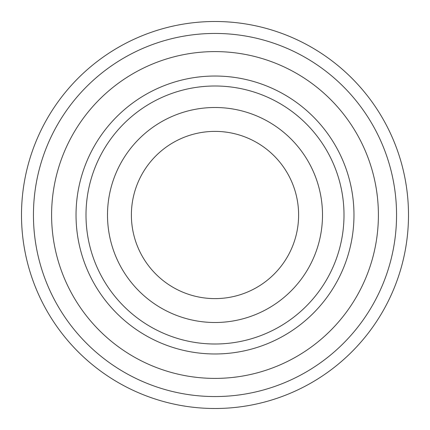 <?xml version="1.0" encoding="UTF-8"?>
<svg xmlns="http://www.w3.org/2000/svg" width="430" height="430" viewBox="0 0 430 430"><rect width="100%" height="100%" fill="white"/><g stroke="black" fill="none" stroke-linecap="round" stroke-linejoin="round"><path stroke-width="0.64" d="M396.557 215A181.557 181.557 0 0 0 215 33.443A181.557 181.557 0 0 0 33.443 215A181.557 181.557 0 0 0 215 396.557A181.557 181.557 0 0 0 396.557 215M408.5 215A193.5 193.5 0 0 0 215 21.5A193.5 193.5 0 0 0 21.5 215A193.5 193.5 0 0 0 215 408.5A193.5 193.5 0 0 0 408.5 215M353.971 215A138.971 138.971 0 0 0 215 76.029A138.971 138.971 0 0 0 76.029 215A138.971 138.971 0 0 0 215 353.971A138.971 138.971 0 0 0 353.971 215M344 215A129 129 0 0 0 215 86A129 129 0 0 0 86 215A129 129 0 0 0 215 344A129 129 0 0 0 344 215M378.4 215A163.4 163.4 0 0 0 215 51.6A163.4 163.4 0 0 0 51.6 215A163.4 163.4 0 0 0 215 378.4A163.4 163.4 0 0 0 378.4 215M107.5 215A107.5 107.5 0 0 1 215 107.5A107.5 107.5 0 0 1 322.5 215A107.5 107.5 0 0 1 215 322.5A107.5 107.5 0 0 1 107.5 215M298.613 215A83.614 83.614 0 0 0 215 131.386A83.614 83.614 0 0 0 131.386 215A83.614 83.614 0 0 0 215 298.613A83.614 83.614 0 0 0 298.613 215"/></g></svg>
